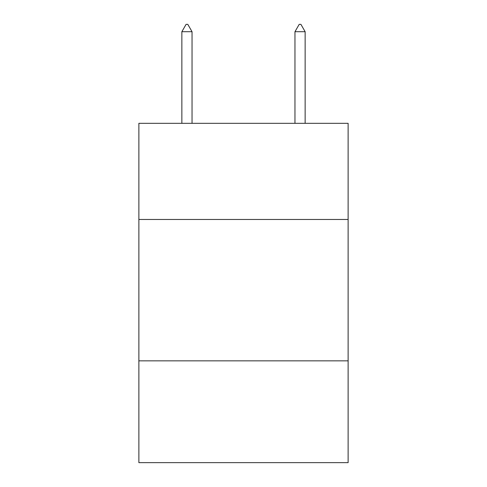 <?xml version="1.0" encoding="UTF-8"?>
<svg xmlns="http://www.w3.org/2000/svg" width="487" height="487" viewBox="0 0 487 487"><rect width="100%" height="100%" fill="white"/><g stroke="black" fill="none" stroke-linecap="round" stroke-linejoin="round"><path stroke-width="0.73" d="M348.126 219.467L348.126 123.321L138.874 123.321L138.874 219.467L348.126 219.467L348.126 462.65L138.874 462.65L138.874 219.467M348.126 360.849L138.874 360.849M192.036 31.704L187.793 24.35L186.095 24.35L181.858 31.704L192.036 31.704L192.036 123.321M181.858 31.704L181.858 123.321M299.207 24.35L300.905 24.35L305.142 31.704L294.964 31.704L299.207 24.35M305.142 123.321L305.142 31.704M294.964 123.321L294.964 31.704"/></g></svg>
